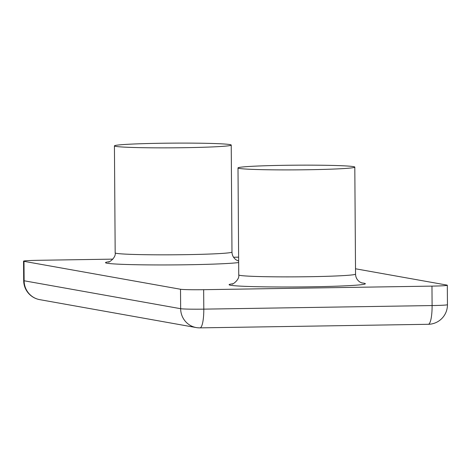 <?xml version="1.0" encoding="UTF-8"?>
<svg xmlns="http://www.w3.org/2000/svg" width="471" height="471" viewBox="0 0 471 471"><rect width="100%" height="100%" fill="white"/><g stroke="black" fill="none" stroke-linecap="round" stroke-linejoin="round"><path stroke-width="0.71" d="M115.754 146.369A58.398 2.343 179.6 0 1 114.429 145.886A58.398 2.343 179.6 0 1 172.816 143.131A58.398 2.343 179.6 0 1 231.232 145.068A58.398 2.343 179.6 0 1 179.051 147.764A58.398 2.343 179.6 0 1 115.754 146.369M112.905 259.132L38.899 260.292A19.464 0.783 -0.4 0 0 23.55 261.164A19.464 0.783 -0.4 0 0 23.992 261.328L180.517 289.253A19.464 0.783 -0.4 0 0 203.66 289.689L431.966 286.115A19.464 0.783 -0.4 0 0 447.315 285.243A19.464 0.783 -0.4 0 0 446.873 285.079L355.511 268.782M233.545 257.243L238.626 257.166M239.327 168.418A58.398 2.343 179.6 0 1 238.002 167.929A58.398 2.343 179.6 0 1 296.389 165.18A58.398 2.343 179.6 0 1 354.804 167.117A58.398 2.343 179.6 0 1 302.623 169.807A58.398 2.343 179.6 0 1 239.327 168.418M108.707 261.923C107.535 263.318 116.266 258.143 115.177 252.862A58.398 2.343 -0.4 0 0 116.502 253.351A58.398 2.343 -0.4 0 0 179.798 254.74A58.398 2.343 -0.4 0 0 231.979 252.05L231.232 145.068M238.667 262.541A68.136 2.732 179.6 0 1 170.573 264.932A68.136 2.732 179.6 0 1 107.058 263.224A68.136 2.732 179.6 0 1 109.301 261.729M237.973 260.828A68.136 2.732 179.6 0 1 238.656 260.91M23.992 261.328L24.127 280.775A19.464 19.011 100.1 0 0 39.735 299.644A19.464 19.464 0 0 1 23.685 280.616A19.464 0.783 -0.4 0 0 24.127 280.775L180.652 308.699A19.464 0.783 -0.4 0 0 203.796 309.141L432.101 305.561A19.464 0.783 -0.4 0 0 447.45 304.69L447.315 285.243M428.121 324.278A19.464 4.109 -90.9 0 0 428.286 324.295A19.464 4.109 -90.9 0 0 432.101 305.561L431.966 286.115M203.66 289.689L203.796 309.141A19.464 4.109 89.1 0 1 199.981 327.869L428.286 324.295A19.464 19.464 0 0 0 447.45 304.69M199.81 327.851A19.464 19.011 -79.9 0 1 196.26 327.569A19.464 19.011 -79.9 0 1 180.652 308.699L180.517 289.253M361.545 282.877A68.136 2.732 179.6 0 1 315.682 286.727A68.136 2.732 179.6 0 1 230.631 285.267A68.136 2.732 179.6 0 1 232.874 283.777M232.274 283.972C231.108 285.361 239.839 280.192 238.75 274.911A58.398 2.343 -0.4 0 0 240.075 275.394A58.398 2.343 -0.4 0 0 303.371 276.789A58.398 2.343 -0.4 0 0 355.552 274.093C355.629 277.36 357.053 279.998 359.832 282.005L362.152 283.065M115.177 252.862L114.429 145.886M231.979 252.05C232.056 255.311 233.481 257.949 236.259 259.963L238.579 261.016M39.735 299.644L196.26 327.569A19.464 19.464 0 0 0 199.981 327.869M23.685 280.616L23.55 261.164M355.552 274.093L354.804 167.117M238.75 274.911L238.002 167.929"/></g></svg>
